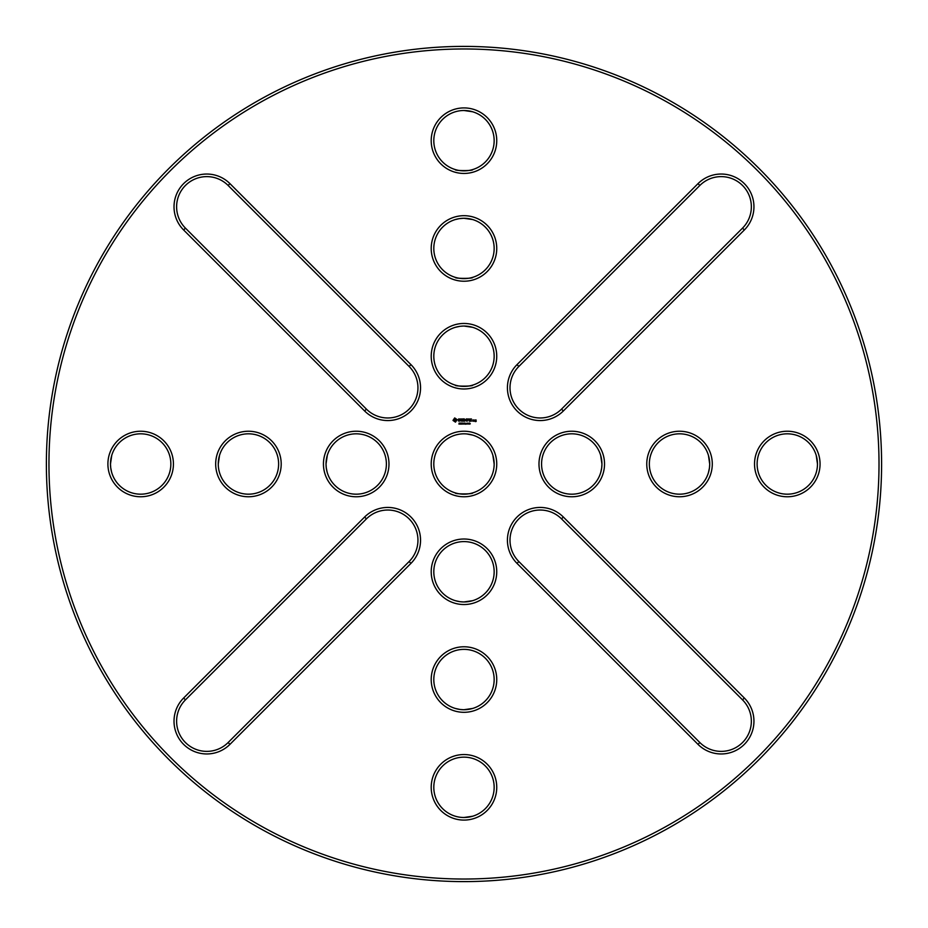 <?xml version="1.0" encoding="UTF-8"?>
<svg xmlns="http://www.w3.org/2000/svg" width="928" height="928" viewBox="0 0 928 928"><rect width="100%" height="100%" fill="white"/><g stroke="black" fill="none" stroke-linecap="round" stroke-linejoin="round"><path stroke-width="1.39" d="M879.013 464A415.036 415.036 0 0 1 256.464 823.426A415.036 415.036 0 0 1 256.464 104.574A415.036 415.036 0 0 1 879.013 464M107.903 464A32.758 32.758 0 0 0 157.041 492.374A32.758 32.758 0 0 0 157.041 435.626A32.758 32.758 0 0 0 107.903 464M215.679 464A32.758 32.758 0 0 0 264.816 492.374A32.758 32.758 0 0 0 264.816 435.626A32.758 32.758 0 0 0 215.679 464M183.616 229.97L364.611 410.965A32.758 32.758 0 0 0 410.942 410.965A32.758 32.758 0 0 0 410.942 364.623L229.947 183.64A32.758 32.758 0 0 0 183.616 183.64A32.758 32.758 0 0 0 183.616 229.97L185.449 228.137L366.432 409.132A30.172 30.172 0 0 0 409.109 409.132A30.172 30.172 0 0 0 409.109 366.456L228.126 185.461A30.172 30.172 0 0 0 185.449 185.461A30.172 30.172 0 0 0 185.449 228.137M323.443 464A32.758 32.758 0 0 0 372.592 492.374A32.758 32.758 0 0 0 372.592 435.626A32.758 32.758 0 0 0 323.443 464M454.685 417.936L452.98 420.43L455.474 422.147L457.191 419.653L454.685 417.936M458.792 418.864L458.235 419.874L459.72 420.755L458.351 420.952L459.441 421.231L459.986 420.222L458.502 419.328L459.87 419.143L458.792 418.864M460.207 418.992L460.996 419.12L461.123 421.231L461.251 419.12L462.04 418.992L460.207 418.992M463.826 418.864L462.388 418.992L462.515 421.231L463.965 421.092L462.654 420.964L462.654 420.175L463.698 420.048L462.654 419.908L462.654 419.12L463.826 418.864M459.743 423.841L458.908 424.084L459.592 423.864L459.024 423.133L459.743 423.841M460.682 423.4L459.975 424.154L459.975 423.064L460.682 423.4M461.692 424.154L461.007 423.18L460.868 424.154L460.868 423.064L461.564 423.957L461.692 423.064L461.692 424.154M463.884 423.064L462.828 424.154L462.538 423.064L463.513 423.98L463.884 423.064M463.977 107.915A32.758 32.758 0 0 0 435.603 157.064A32.758 32.758 0 0 0 492.35 157.064A32.758 32.758 0 0 0 463.977 107.915M463.977 215.69A32.758 32.758 0 0 0 435.603 264.84A32.758 32.758 0 0 0 492.35 264.84A32.758 32.758 0 0 0 463.977 215.69M463.977 323.466A32.758 32.758 0 0 0 435.603 372.604A32.758 32.758 0 0 0 492.35 372.604A32.758 32.758 0 0 0 463.977 323.466M698.007 183.64L517.024 364.623A32.758 32.758 0 0 0 517.024 410.965A32.758 32.758 0 0 0 563.354 410.965L744.349 229.97A32.758 32.758 0 0 0 744.349 183.64A32.758 32.758 0 0 0 698.007 183.64L699.84 185.461L518.845 366.456A30.172 30.172 0 0 0 518.845 409.132A30.172 30.172 0 0 0 561.521 409.132L742.516 228.137A30.172 30.172 0 0 0 742.516 185.461A30.172 30.172 0 0 0 699.84 185.461M466.436 418.864L465.496 420.314L464.441 418.992L464.568 421.231L464.696 419.479L465.496 420.697L466.308 419.468L466.564 421.092L466.436 418.864M468.686 418.992L467.109 418.992L467.236 421.231L467.376 420.175L468.42 420.048L467.376 419.908L467.376 419.12L468.686 418.992M469.359 419.004L469.232 421.231L469.359 419.004M464.882 423.841L464.046 424.084L464.731 423.864L464.174 423.133L464.882 423.841M466.007 424.154L465.114 424.154L465.114 423.064L466.007 424.154M467.457 423.609L466.796 424.038L466.807 423.18L467.457 423.609M468.408 423.609L467.747 424.038L467.747 423.18L468.408 423.609M469.371 423.794L468.733 424.073L468.733 423.214L469.371 423.794M471.505 418.992L469.928 418.992L470.055 421.231L471.494 421.092L470.183 420.964L470.183 420.175L471.238 420.048L470.183 419.908L470.183 419.12L471.505 418.992M473.616 421.231L473.744 420.036L472.839 419.908L472.712 421.103L473.616 421.231M474.243 420.036L474.104 421.231L475.008 420.198L474.243 420.036M470.287 423.806L469.591 424.108L469.638 423.064L470.287 423.806M476.041 419.908L475.136 420.036L475.902 420.813L475.264 421.59L476.168 421.463L476.041 419.908M229.947 744.36L410.942 563.377A32.758 32.758 0 0 0 410.942 517.035A32.758 32.758 0 0 0 364.611 517.035L183.616 698.03A32.758 32.758 0 0 0 183.616 744.36A32.758 32.758 0 0 0 229.947 744.36L228.126 742.539L409.109 561.544A30.172 30.172 0 0 0 409.109 518.868A30.172 30.172 0 0 0 366.432 518.868L185.449 699.863A30.172 30.172 0 0 0 185.449 742.539A30.172 30.172 0 0 0 228.126 742.539M463.977 604.534A32.758 32.758 0 0 0 492.35 555.396A32.758 32.758 0 0 0 435.603 555.396A32.758 32.758 0 0 0 463.977 604.534M463.977 712.31A32.758 32.758 0 0 0 492.35 663.16A32.758 32.758 0 0 0 435.603 663.16A32.758 32.758 0 0 0 463.977 712.31M463.977 820.085A32.758 32.758 0 0 0 492.35 770.936A32.758 32.758 0 0 0 435.603 770.936A32.758 32.758 0 0 0 463.977 820.085M496.747 464A32.758 32.758 0 0 1 447.598 492.374A32.758 32.758 0 0 1 447.598 435.626A32.758 32.758 0 0 1 496.747 464M604.522 464A32.758 32.758 0 0 0 555.373 435.626A32.758 32.758 0 0 0 555.373 492.374A32.758 32.758 0 0 0 604.522 464M744.349 698.03L563.354 517.035A32.758 32.758 0 0 0 517.024 517.035A32.758 32.758 0 0 0 517.024 563.377L698.007 744.36A32.758 32.758 0 0 0 744.349 744.36A32.758 32.758 0 0 0 744.349 698.03L742.516 699.863L561.521 518.868A30.172 30.172 0 0 0 518.845 518.868A30.172 30.172 0 0 0 518.845 561.544L699.84 742.539A30.172 30.172 0 0 0 742.516 742.539A30.172 30.172 0 0 0 742.516 699.863M712.286 464A32.758 32.758 0 0 0 663.149 435.626A32.758 32.758 0 0 0 663.149 492.374A32.758 32.758 0 0 0 712.286 464M820.062 464A32.758 32.758 0 0 0 770.913 435.626A32.758 32.758 0 0 0 770.913 492.374A32.758 32.758 0 0 0 820.062 464M881.565 458.42L881.6 464A417.623 417.623 0 0 1 255.177 825.665A417.623 417.623 0 0 1 255.177 102.335A417.623 417.623 0 0 1 881.6 464L881.565 469.58M111.743 455.381L110.49 464A30.172 30.172 0 0 0 155.753 490.135A30.172 30.172 0 0 0 155.753 437.865A30.172 30.172 0 0 0 110.49 464L110.502 463.258M219.518 455.381L218.266 464A30.172 30.172 0 0 0 263.529 490.135A30.172 30.172 0 0 0 263.529 437.865A30.172 30.172 0 0 0 218.266 464L218.266 463.258M327.294 455.381L326.03 464A30.172 30.172 0 0 0 371.293 490.135A30.172 30.172 0 0 0 371.293 437.865A30.172 30.172 0 0 0 326.03 464L326.041 463.258M472.607 111.766L463.977 110.502A30.172 30.172 0 0 0 437.854 155.765A30.172 30.172 0 0 0 490.112 155.765A30.172 30.172 0 0 0 463.977 110.502L464.313 110.513M472.607 219.542L463.977 218.277A30.172 30.172 0 0 0 437.854 263.54A30.172 30.172 0 0 0 490.112 263.54A30.172 30.172 0 0 0 463.977 218.277L464.452 218.277M472.607 327.306L463.977 326.053A30.172 30.172 0 0 0 437.854 371.316A30.172 30.172 0 0 0 490.112 371.316A30.172 30.172 0 0 0 463.977 326.053L464.452 326.053M463.977 601.947A30.172 30.172 0 0 0 490.112 556.684A30.172 30.172 0 0 0 437.854 556.684A30.172 30.172 0 0 0 463.977 601.947C452.586 600.532 452.586 600.532 463.977 601.947L472.607 600.694L463.942 601.947M463.977 709.723A30.172 30.172 0 0 0 490.112 664.46A30.172 30.172 0 0 0 437.854 664.46A30.172 30.172 0 0 0 463.977 709.723C452.586 708.308 452.586 708.308 463.977 709.723L472.607 708.458L463.942 709.723M463.977 817.498A30.172 30.172 0 0 0 490.112 772.235A30.172 30.172 0 0 0 437.854 772.235A30.172 30.172 0 0 0 463.977 817.498C452.586 816.083 452.586 816.083 463.977 817.498C452.586 816.083 452.586 816.083 463.977 817.498L472.607 816.234L463.942 817.498M494.16 464.046L494.16 464A30.172 30.172 0 0 1 448.897 490.135A30.172 30.172 0 0 1 448.897 437.865A30.172 30.172 0 0 1 494.16 464C492.745 475.391 492.745 475.391 494.16 464C492.745 475.391 492.745 475.391 494.16 464L494.16 463.582M601.936 464.046L601.936 464A30.172 30.172 0 0 0 556.661 437.865A30.172 30.172 0 0 0 556.661 490.135A30.172 30.172 0 0 0 601.936 464C600.52 475.391 600.52 475.391 601.936 464L601.924 463.304M708.447 455.381L709.7 464A30.172 30.172 0 0 0 664.436 437.865A30.172 30.172 0 0 0 664.436 490.135A30.172 30.172 0 0 0 709.7 464C708.284 475.391 708.284 475.391 709.7 464L709.7 464.046M816.222 455.381L817.475 464A30.172 30.172 0 0 0 772.212 437.865A30.172 30.172 0 0 0 772.212 490.135A30.172 30.172 0 0 0 817.475 464C816.06 475.391 816.06 475.391 817.475 464C816.06 475.391 816.06 475.391 817.475 464L817.475 464.07M469.556 46.423L458.409 46.423M46.4 458.42L46.4 469.58M469.556 881.577L458.409 881.577M110.525 462.399L110.699 460.392M110.896 459.047L111.082 458.038M111.116 457.887L111.337 456.901M110.49 464C111.905 475.391 111.905 475.391 110.49 464L110.49 464.046M111.569 472.004L110.734 467.874M110.722 467.735L110.49 464.418M218.3 462.399L218.474 460.392M218.672 459.047L218.857 458.038M218.88 457.887L219.112 456.889M218.266 464C219.669 475.391 219.669 475.391 218.266 464C219.669 475.391 219.669 475.391 218.266 464L218.266 464.046M326.076 462.399L326.25 460.392M326.447 459.047L326.633 458.038M326.656 457.887L326.876 456.889M326.03 464C327.445 475.391 327.445 475.391 326.03 464L326.03 464.046M327.108 472.004L326.285 467.874M326.262 467.735L326.041 464.418M465.415 110.536L467.608 110.722M469.011 110.931L469.626 111.035M470.183 111.151L470.774 111.279M463.977 110.502C452.586 111.917 452.586 111.917 463.977 110.502C452.586 111.917 452.586 111.917 463.977 110.502L463.907 110.502M472.607 169.604C473.999 170.926 453.931 170.914 455.358 169.604M465.926 218.347L467.573 218.498M468.884 218.683L469.475 218.788M469.835 218.846L472.248 219.437M463.977 218.277C452.586 219.692 452.586 219.692 463.977 218.277L463.907 218.277M455.358 219.542L459.198 218.66M459.267 218.648L463.501 218.277M472.607 277.368C473.999 278.702 453.931 278.69 455.358 277.368M465.926 326.111L467.573 326.262M468.884 326.447L469.475 326.552M469.858 326.633L472.248 327.201M463.977 326.053C452.586 327.468 452.586 327.468 463.977 326.053L463.942 326.053M455.358 327.306L459.952 326.32M460.276 326.273L463.548 326.053M472.607 385.143C473.999 386.466 453.931 386.466 455.358 385.143M455.358 600.694L459.952 601.68M460.276 601.727L463.548 601.947M455.358 708.458L459.952 709.456M460.276 709.491L463.548 709.723M492.896 455.381L494.16 464M494.09 461.912L493.94 460.392M493.742 459.047L493.557 458.038M493.534 457.887L493.313 456.889M455.358 435.081L456.82 434.687M456.843 434.675L459.65 434.13M466.796 433.956L472.607 435.081M472.607 492.919C474.092 494.218 454.024 494.264 455.358 492.919M600.834 472.05L601.657 468.037M601.704 467.7L601.924 464.429M600.671 455.381L601.936 464M601.889 462.341L601.402 458.362M601.286 457.794L600.776 455.741M708.447 472.619L709.433 468.037M709.479 467.7L709.7 464.429M709.653 462.202L709.491 460.392M709.143 458.223L708.818 456.75M817.417 462.202L817.255 460.392M816.918 458.223L816.594 456.738M455.091 418.992L456.147 420.048L455.091 421.103L454.036 420.048L455.091 418.992M467.271 423.934L466.97 423.191L467.271 423.934M468.211 423.934L467.921 423.191L468.211 423.934M472.967 420.175L473.477 420.964L472.967 420.175M366.432 409.132L364.611 410.965M228.126 185.461L229.947 183.64M409.109 366.456L410.942 364.623M518.845 366.456L517.024 364.623M742.516 228.137L744.349 229.97M561.521 409.132L563.354 410.965M409.109 561.544L410.942 563.377M185.449 699.863L183.616 698.03M366.432 518.868L364.611 517.035M561.521 518.868L563.354 517.035M699.84 742.539L698.007 744.36M518.845 561.544L517.024 563.377"/></g></svg>
